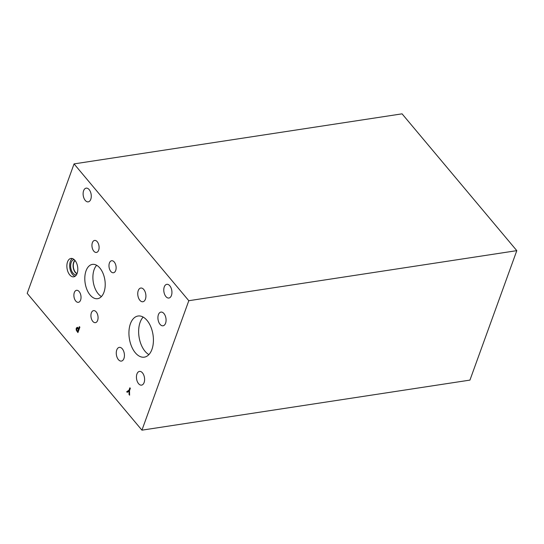 <?xml version="1.0" encoding="UTF-8"?>
<svg xmlns="http://www.w3.org/2000/svg" width="544" height="544" viewBox="0 0 544 544"><rect width="100%" height="100%" fill="white"/><g stroke="black" fill="none" stroke-linecap="round" stroke-linejoin="round"><path stroke-width="0.82" d="M74.059 163.894L402.064 113.839L516.8 250.648L188.802 300.71L74.059 163.894L27.2 293.352L141.936 430.161L188.802 300.71M126.711 391.734L129.01 390.17L129.873 387.784L130.349 388.355L129.513 390.667L129.608 395.189L129.084 394.563L129.016 391.088L127.214 392.333L126.711 391.734L129.69 390.17M129.016 391.088L129.52 391.007M129.084 394.563L129.594 394.482M129.01 390.17L129.73 390.062M77.67 331.405L78.452 329.256L77.241 328.277L76.711 329.963L77.67 331.405L78.39 331.296M78.452 329.256L79.172 329.147M79.227 328.991L78.9 328.61M78.248 328.134L77.241 328.277M78.159 328.141L77.309 328.27M77.058 328.358L77.874 327.304M77.044 327.434L78.669 328.644L79.397 326.631L79.873 327.202L77.921 332.595L76.208 330.065L76.242 328.263L77.017 327.44M78.22 331.765L77.894 331.371M78.669 328.644L79.39 328.535M171.442 295.453A6.936 3.992 81.3 0 1 168.905 298.037A6.936 3.992 81.3 0 1 164.648 294.44A6.936 3.992 81.3 0 1 164.268 286.906A6.936 3.992 81.3 0 1 166.811 284.322A6.936 3.992 81.3 0 1 171.068 287.912A6.936 3.992 81.3 0 1 171.442 295.453M90.78 199.274A6.936 3.992 81.3 0 1 88.244 201.858A6.936 3.992 81.3 0 1 83.987 198.261A6.936 3.992 81.3 0 1 83.613 190.726A6.936 3.992 81.3 0 1 86.149 188.142A6.936 3.992 81.3 0 1 90.406 191.733A6.936 3.992 81.3 0 1 90.78 199.274M103.972 292.223A17.34 9.982 81.3 0 1 97.621 298.676A17.34 9.982 81.3 0 1 86.979 289.694A17.34 9.982 81.3 0 1 86.04 270.844A17.34 9.982 81.3 0 1 92.392 264.391A17.34 9.982 81.3 0 1 103.034 273.374A17.34 9.982 81.3 0 1 103.972 292.223M115.695 270.497A6.072 3.495 81.3 0 1 113.472 272.755A6.072 3.495 81.3 0 1 109.738 269.613A6.072 3.495 81.3 0 1 109.412 263.004A6.072 3.495 81.3 0 1 111.636 260.746A6.072 3.495 81.3 0 1 115.369 263.894A6.072 3.495 81.3 0 1 115.695 270.497M80.6 300.064A6.072 3.495 81.3 0 1 78.377 302.328A6.072 3.495 81.3 0 1 74.65 299.18A6.072 3.495 81.3 0 1 74.317 292.577A6.072 3.495 81.3 0 1 76.548 290.312A6.072 3.495 81.3 0 1 80.274 293.461A6.072 3.495 81.3 0 1 80.6 300.064M97.634 320.382A6.072 3.495 81.3 0 1 95.411 322.646A6.072 3.495 81.3 0 1 91.684 319.498A6.072 3.495 81.3 0 1 91.351 312.895A6.072 3.495 81.3 0 1 93.582 310.631A6.072 3.495 81.3 0 1 97.308 313.779A6.072 3.495 81.3 0 1 97.634 320.382M98.661 250.179A6.072 3.495 81.3 0 1 96.438 252.436A6.072 3.495 81.3 0 1 92.704 249.295A6.072 3.495 81.3 0 1 92.378 242.685A6.072 3.495 81.3 0 1 94.602 240.428A6.072 3.495 81.3 0 1 98.335 243.576A6.072 3.495 81.3 0 1 98.661 250.179M151.932 349.411A20.808 11.975 81.3 0 1 144.31 357.156A20.808 11.975 81.3 0 1 131.539 346.378A20.808 11.975 81.3 0 1 130.417 323.755A20.808 11.975 81.3 0 1 138.033 316.016A20.808 11.975 81.3 0 1 150.81 326.794A20.808 11.975 81.3 0 1 151.932 349.411M144.106 382.548A6.936 3.992 81.3 0 1 141.562 385.132A6.936 3.992 81.3 0 1 137.306 381.534A6.936 3.992 81.3 0 1 136.932 374A6.936 3.992 81.3 0 1 139.468 371.416A6.936 3.992 81.3 0 1 143.732 375.006A6.936 3.992 81.3 0 1 144.106 382.548M145.418 299.173A6.936 3.992 81.3 0 1 142.875 301.75A6.936 3.992 81.3 0 1 138.618 298.16A6.936 3.992 81.3 0 1 138.244 290.618A6.936 3.992 81.3 0 1 140.787 288.041A6.936 3.992 81.3 0 1 145.044 291.632A6.936 3.992 81.3 0 1 145.418 299.173M123.937 358.503A6.936 3.992 81.3 0 1 121.4 361.087A6.936 3.992 81.3 0 1 117.144 357.49A6.936 3.992 81.3 0 1 116.77 349.955A6.936 3.992 81.3 0 1 119.306 347.371A6.936 3.992 81.3 0 1 123.563 350.962A6.936 3.992 81.3 0 1 123.937 358.503M165.58 323.218A6.936 3.992 81.3 0 1 163.044 325.795A6.936 3.992 81.3 0 1 158.787 322.204A6.936 3.992 81.3 0 1 158.413 314.663A6.936 3.992 81.3 0 1 160.949 312.086A6.936 3.992 81.3 0 1 165.206 315.676A6.936 3.992 81.3 0 1 165.58 323.218M69.72 274.863A9.296 5.352 81.3 0 1 66.905 264.982A9.296 5.352 81.3 0 1 70.938 258.448A9.296 5.352 81.3 0 1 74.956 260.406A9.296 5.352 81.3 0 1 77.772 270.28A9.296 5.352 81.3 0 1 73.739 276.821A9.296 5.352 81.3 0 1 69.72 274.863M77.078 273.544A6.936 3.992 81.3 0 1 73.794 262.589A6.936 3.992 81.3 0 1 75.099 260.583M75.092 276.277A9.296 5.352 81.3 0 1 72.529 274.434A9.296 5.352 81.3 0 1 69.673 265.764A9.296 5.352 81.3 0 1 72.386 258.563M76.507 274.72A7.643 4.4 81.3 0 1 72.991 273.149A7.643 4.4 81.3 0 1 70.693 264.853A7.643 4.4 81.3 0 1 74.202 259.624M77.003 273.727A7.086 4.08 81.3 0 1 75.256 272.394A7.086 4.08 81.3 0 1 74.97 260.426M143.167 317.084A20.808 11.975 -98.7 0 0 140.128 322.272A20.808 11.975 -98.7 0 0 148.893 354.6M96.669 265.282A17.34 9.982 -98.7 0 0 94.132 269.613A17.34 9.982 -98.7 0 0 101.436 296.548M516.8 250.648L469.941 380.106L141.936 430.161M78.125 328.868L79.009 328.732M76.242 328.263L77.126 328.134M76.208 330.065L76.718 329.984M77.024 331.52L77.908 331.384"/></g></svg>
